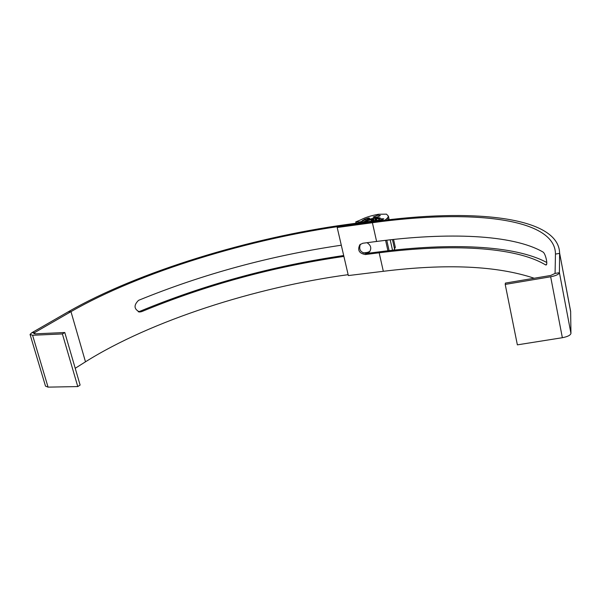 <?xml version="1.0" encoding="UTF-8"?>
<svg xmlns="http://www.w3.org/2000/svg" width="601" height="601" viewBox="0 0 601 601"><rect width="100%" height="100%" fill="white"/><g stroke="black" fill="none" stroke-linecap="round" stroke-linejoin="round"><path stroke-width="0.9" d="M534.184 278.24C497.027 265.815 446.738 263.501 383.325 271.299L348.34 275.566L337.191 227.509L338.265 226.502L373.409 221.724C470.929 208.081 558.675 216.27 559.614 253.059L570.642 311.371L570.95 333.405C570.454 335.26 567.592 336.695 562.356 337.709L517.371 344.854L505.208 284.416L550.666 276.776C555.963 275.724 558.877 274.356 559.418 272.689L559.614 253.367L555.459 254.08L555.076 273.425L550.704 275.461L505.381 283.094L505.208 284.416M559.614 253.059L570.649 311.716M555.459 254.08L555.459 253.584C554.618 217.464 468.487 209.306 372.402 222.723L337.191 227.509M570.642 311.371L569.019 302.799M360.412 244.216C358.534 249.558 360.532 252.645 366.4 253.479L380.148 251.729C450.307 242.736 514.787 245.148 546.79 262.509M545.43 264.823C515.019 246.523 450.074 243.713 379.163 252.788L365.385 254.539C359.105 253.434 357.257 250.151 359.849 244.712L362.816 243.255L376.609 241.452C447.632 232.136 512.623 234.413 542.966 252.014C545.505 253.269 548.187 265.124 545.971 264.981L545.43 264.823L546.519 264.515M381.214 220.695L345.913 225.465C250.542 238.409 140.078 271.968 70.978 311.649L68.236 311.799L31.861 332.721L30.05 334.426L32.589 335.268L62.391 333.938L77.777 386.571L48.065 387.134L45.496 386.112L30.163 334.81M31.861 332.721L34.64 332.593L33.739 333.442L35.016 333.863L64.788 332.518L80.113 385.053L77.777 386.571M64.788 332.518L62.391 333.938M348.137 274.68C255.523 287.18 150.859 320.724 85.485 361.81L75.223 368.293M68.236 311.799C138.5 271.554 250.316 237.62 346.972 224.466L382.198 219.665L381.207 220.657M343.9 256.409C273.17 266.664 205.752 285.069 141.663 311.634L139.725 312.009C133.918 309.192 133.527 305.3 138.553 300.342C202.883 274.056 270.465 255.68 341.3 245.216M138.207 311.709L139.875 311.318C204.468 284.574 272.403 265.98 343.689 255.53M385.594 240.332L387.923 250.775M367.016 242.706C370.975 245.268 371.786 248.356 369.45 251.962L366.4 253.479L367.414 252.428L369.9 251.406M363.192 252.968L367.414 252.428M389.102 250.64L386.774 240.197M382.394 220.552L382.198 219.665M35.023 333.863L34.64 332.593L70.978 311.649L85.485 361.81M392.528 250.256L390.207 239.807M385.834 220.131L385.722 219.613L387.645 217.817L388.411 216.172L386.488 214.144L378.525 214.272C371.14 215.601 365.198 217.464 360.698 219.876L355.739 221.904L359.631 221.927L361.847 221.438L362.794 220.973L361.945 220.988L363.012 220.169L364.732 219.62L364.183 219.425L368.481 217.968L369.645 218.178L365.573 221.266L373.657 218.824L368.668 219.523C373.476 217.983 377.315 217.442 380.193 217.908L374.896 218.741L383.799 218.809L382.259 219.921M384.685 220.266L385.722 219.613M377.819 215.226L380.365 215.526C377.909 217.164 375.497 217.667 373.131 217.051L377.819 215.226M368.759 219.936L368.668 219.523M372.883 220.935L372.507 219.237M372.207 221.025L371.884 219.56M371.41 221.13L371.095 219.733M367.729 221.634L367.564 220.913M368.698 218.922L368.481 217.968M395.165 246.688L394.602 249.235L392.461 239.559M388.096 219.861L387.645 217.817M394.602 249.235L393.723 250.129M362.426 220.988L363.32 220.905L359.428 222.768M365.859 219.515L362.403 220.883M365.25 219.733L365.829 219.38M368.173 219.26L367.632 218.651L365.168 219.38M363.072 222.272L368.165 219.222M379.396 220.041L379.111 218.772M562.356 337.709L550.666 276.776M555.076 273.425L559.418 272.689L570.95 333.405M376.609 241.452L372.402 222.723M383.325 271.299L379.163 252.788M365.385 254.539L366.4 253.479M32.589 335.268L48.065 387.134M141.663 311.634L139.875 311.318M375.595 220.567L375.189 218.779M375.37 220.59L374.964 218.787M373.657 220.83L373.259 219.065M359.766 222.52L359.631 221.927M356.258 223.204L355.995 222.047M378.968 220.101L378.683 218.817M376.804 220.402L376.451 218.832M376.316 220.462L375.941 218.802M138.515 311.814L139.725 312.009M375.309 220.605L374.896 218.749M374.092 220.77L373.657 218.824M356.047 223.226L355.754 221.942M395.338 247.469L393.565 239.438M389.2 219.733L388.411 216.172"/></g></svg>

